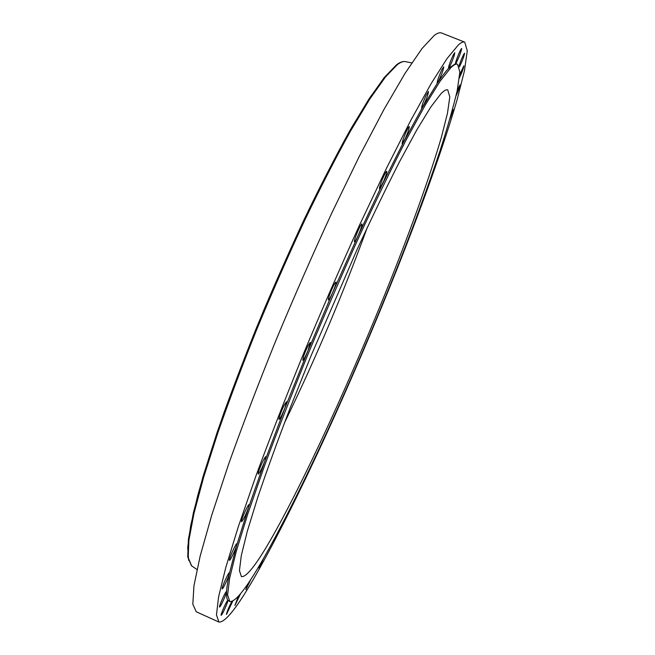 <?xml version="1.0" encoding="UTF-8"?>
<svg xmlns="http://www.w3.org/2000/svg" width="655" height="655" viewBox="0 0 655 655"><rect width="100%" height="100%" fill="white"/><g stroke="black" fill="none" stroke-linecap="round" stroke-linejoin="round"><path stroke-width="0.98" d="M458.287 45.007L447.037 58.565L431.113 83.66L410.75 120.414L386.606 168.04L359.734 224.69C340.903 266.094 322.268 308.841 303.838 352.93C286.038 396.578 270.065 437.597 255.917 475.98L238.264 526.849L225.778 567.517L218.59 596.91L216.461 614.898L218.901 622.045C225.287 622.708 237.659 606.939 256.015 574.738C297.214 502.287 352.75 380.146 397.094 268.918C422.27 205.302 443.877 145.132 457.051 99.937L464.436 70.838L467.277 50.795L464.731 42.149C463.265 41.543 461.12 42.493 458.287 45.007M464.731 42.149L441.585 32.996C439.808 32.267 437.343 33.094 434.191 35.476L421.959 48.601L405.093 73.254L383.895 109.582L359.079 156.799L331.757 213.096C312.73 254.312 294.046 296.911 275.706 340.911C258.078 384.518 242.399 425.545 228.669 464.01L211.77 515.076L200.168 556.029L193.945 585.791L192.816 604.188L196.238 611.77L218.901 622.045M440.569 77.192L440.782 76.217M284.335 423.163C315.325 359.341 342.983 294.111 367.299 227.465M269.999 540.899C303.699 482.489 351.817 377.198 390.077 281.421C411.782 226.712 430.229 175.425 441.282 137.624L447.447 113.421L449.805 96.948L447.75 89.907C446.292 89.293 444.008 90.595 440.889 93.812L430.81 106.986L416.924 129.69L399.534 161.76C386.393 187.526 372.204 216.87 356.983 249.784L311.19 355.46L290.231 407.836C277.466 441.2 266.601 471.174 257.636 497.743L247.303 531.246L241.286 555.62L239.435 570.636L241.417 576.629C246.231 577.391 255.761 565.478 269.999 540.899M450.902 67.621L440.176 81.097L425.177 105.201L406.174 139.9C391.706 168.04 375.995 200.348 359.055 236.815C341.763 274.985 324.692 314.261 307.834 354.658C291.565 394.629 276.95 432.169 263.998 467.293L247.803 513.905L236.299 551.248L229.618 578.316L227.596 594.928L229.799 601.536C235.407 602.248 246.411 588.296 262.819 559.689C300.514 493.714 352.717 379.122 394.335 274.863C412.249 229.627 427.486 188.255 440.029 150.756C447.578 127.258 453.309 107.174 457.223 90.513L459.859 72.132L457.567 64.247C456.101 63.633 453.882 64.755 450.902 67.621M457.567 64.247L455.577 63.674L448.65 68.366C445.67 71.485 442.01 76.25 437.671 82.669L422.663 107.068L403.898 141.472L381.988 185.062L357.859 236.193L332.724 292.433L307.956 350.81L284.909 408.09L264.808 461.202L248.548 507.576L236.684 545.353L229.406 573.502C227.752 581.214 226.81 587.289 226.589 591.727C226.368 596.148 226.802 599.014 227.874 600.34L229.799 601.536M322.751 441.249L324.97 436.402M305.377 477.913L308.505 471.42M288.822 511.293L292.654 503.72M273.438 540.653L277.515 533.055M259.617 565.159L258.84 567.967L260.862 564.528L263.49 558.518M247.786 583.973L245.871 589.647L251.004 579.126M238.363 596.312L234.891 605.523L240.565 593.758M231.764 601.552C228.587 607.75 226.81 612.057 226.458 614.464L232.746 601.143M221.791 614.644C223.723 611.86 228.513 600.602 227.874 600.34L227.228 600.962C225.287 603.713 220.326 615.422 221.144 615.323L221.791 614.644M219.883 606.817C221.374 605.253 226.646 593.381 226.589 591.727L226.204 591.678C224.583 593.299 218.59 607.128 219.548 607.054L219.883 606.817M222.282 588.837C223.224 588.722 228.824 576.637 229.406 573.502L229.332 572.699C228.227 572.724 221.087 588.861 222.192 588.845L222.282 588.837M229.414 560.254L229.471 560.32C230.069 561.016 235.473 549.782 236.684 545.353L236.889 543.666C236.119 542.774 228.669 559.28 229.414 560.254M241.458 521.241L241.539 521.74C243.324 519.939 245.658 515.215 248.548 507.576L249.105 504.645C248.376 503.744 241.589 518.473 241.458 521.241M258.267 472.82L258.217 474.138C259.699 472.894 261.894 468.579 264.808 461.202L265.865 456.691C265.177 455.847 259.167 468.587 258.267 472.82M279.308 416.875L278.948 419.421C280.144 418.635 282.125 414.861 284.909 408.09L286.612 401.72C284.606 403.783 282.166 408.835 279.308 416.875M303.617 356.148L302.782 360.283C303.715 359.849 305.435 356.688 307.956 350.81L310.404 342.434C308.792 343.834 306.524 348.411 303.617 356.148M329.907 293.98C328.589 297.591 328.106 299.581 328.45 299.933C329.154 299.744 330.578 297.247 332.724 292.433L334.492 288.053C335.819 284.426 336.31 282.428 335.974 282.051C334.713 282.927 332.691 286.906 329.907 293.98M356.672 233.9C354.871 238.584 354.15 241.204 354.502 241.769C355.026 241.72 356.148 239.861 357.859 236.193L359.71 231.845C361.511 227.17 362.24 224.534 361.887 223.953C360.93 224.444 359.194 227.76 356.672 233.9M382.43 179.192C380.154 184.833 379.188 188.067 379.515 188.902L383.814 180.993C386.073 175.384 387.048 172.142 386.728 171.282C386.016 171.52 384.583 174.156 382.43 179.192M405.83 132.531C403.161 138.901 401.949 142.675 402.211 143.863L405.609 137.869C408.261 131.54 409.473 127.766 409.228 126.546C408.704 126.628 407.574 128.626 405.83 132.531M425.865 95.72C422.893 102.54 421.476 106.749 421.615 108.353L424.178 104.055C427.134 97.284 428.542 93.084 428.419 91.454L425.865 95.72M441.871 69.643C438.727 76.61 437.139 81.138 437.114 83.21L438.948 80.336C442.076 73.417 443.656 68.906 443.689 66.81L441.871 69.643M453.555 54.373C450.353 61.21 448.642 65.918 448.429 68.488L449.658 66.736C452.842 59.941 454.545 55.249 454.767 52.662L453.555 54.373M460.923 49.346C458.975 52.572 454.767 63.805 455.552 63.666L456.306 62.733C459.442 56.297 461.226 51.532 461.66 48.445L460.923 49.346M459.417 66.908C462.422 60.727 464.141 56.15 464.583 53.194L464.19 53.571C462.446 56.657 460.735 60.743 459.04 65.836M459.401 77.97C462.168 71.944 463.666 67.874 463.887 65.77L459.744 74.514M456.019 95.892C458.549 90.21 459.875 86.558 459.99 84.937L457.296 90.128M449.78 119.398L453.358 109.606L451.893 111.948M441.142 147.342L444.336 138.745L443.787 139.114M430.515 178.733L433.299 170.75M418.267 212.678L420.575 206.612M404.774 248.286L406.518 243.726M405.363 61.619L405.142 61.578C403.128 61.21 400.5 62.258 397.249 64.73L385.353 77.118L369.649 99.265L350.507 131.082C336.244 156.856 321.048 186.446 304.927 219.859C288.626 254.844 272.726 290.967 257.243 328.237C242.399 365.212 229.234 400.18 217.738 433.151L203.623 477.348L193.978 513.397L188.894 540.252L188.181 557.61L191.612 565.838M396.029 65.418L384.747 77.028L370.001 97.489L352.103 126.767C338.766 150.462 324.503 177.783 309.316 208.732C293.874 241.261 278.645 275.206 263.613 310.56C249.064 345.93 235.857 379.965 223.994 412.658C213.186 443.828 204.425 471.477 197.704 495.622L190.662 525.768L187.723 547.359L188.615 560.352M196.991 569.531L191.432 565.707L187.739 556.938L188.403 539.368L193.454 512.48L203.05 476.504L217.108 432.431C228.554 399.566 241.662 364.712 256.449 327.868C271.874 290.73 287.717 254.73 303.977 219.859C320.049 186.552 335.213 157.053 349.459 131.344L368.593 99.585L384.346 77.421L396.447 64.886C399.804 62.29 402.702 61.185 405.142 61.578L411.758 62.913"/></g></svg>
